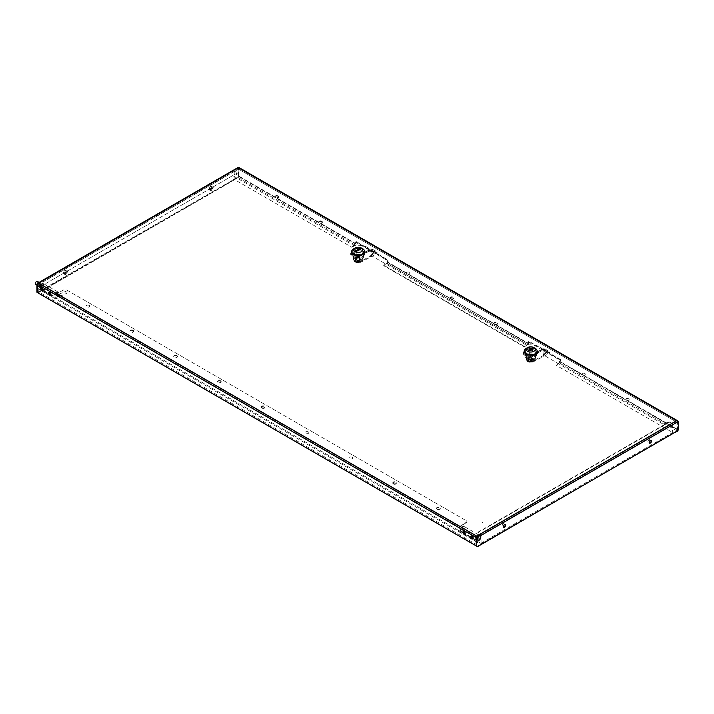<?xml version="1.0" encoding="UTF-8"?>
<svg xmlns="http://www.w3.org/2000/svg" width="714" height="714" viewBox="0 0 714 714"><rect width="100%" height="100%" fill="white"/><g stroke="black" fill="none" stroke-linecap="round" stroke-linejoin="round"><path stroke-width="0.54" stroke-dasharray="3.57 2.68" d="M65.188 273.533A1.553 0.892 120 0 0 66.197 272.168A1.553 0.892 120 0 0 65.956 270.927A1.553 0.892 120 0 0 65.188 271.008A1.553 0.892 120 0 0 64.171 272.373A1.553 0.892 120 0 0 64.412 273.614A1.553 0.892 120 0 0 65.188 273.533M64.787 273.301A1.553 0.892 120 0 0 65.795 271.945A1.553 0.892 120 0 0 65.563 270.695A1.553 0.892 120 0 0 64.787 270.776A1.553 0.892 120 0 0 63.778 272.141A1.553 0.892 120 0 0 64.01 273.382A1.553 0.892 120 0 0 64.787 273.301M210.996 189.353A1.553 0.892 120 0 0 212.004 187.987A1.553 0.892 120 0 0 211.772 186.747A1.553 0.892 120 0 0 210.996 186.827A1.553 0.892 120 0 0 209.978 188.193A1.553 0.892 120 0 0 210.219 189.433A1.553 0.892 120 0 0 210.996 189.353M210.594 189.121A1.553 0.892 120 0 0 211.603 187.755A1.553 0.892 120 0 0 211.371 186.515A1.553 0.892 120 0 0 210.594 186.595A1.553 0.892 120 0 0 209.586 187.96A1.553 0.892 120 0 0 209.818 189.201A1.553 0.892 120 0 0 210.594 189.121M65.626 270.454A2.535 1.464 -60 0 1 66.893 270.329A2.535 1.464 -60 0 1 67.277 272.355A2.535 1.464 -60 0 1 65.626 274.595A2.535 1.464 -60 0 1 64.358 274.72A2.535 1.464 -60 0 1 63.965 272.686A2.535 1.464 -60 0 1 65.626 270.454M65.224 274.363A2.535 1.464 120 0 0 66.884 272.132A2.535 1.464 120 0 0 66.491 270.097A2.535 1.464 120 0 0 65.224 270.222A2.535 1.464 120 0 0 63.564 272.453A2.535 1.464 120 0 0 63.957 274.488A2.535 1.464 120 0 0 65.224 274.363M211.433 186.274A2.535 1.464 -60 0 1 212.701 186.149A2.535 1.464 -60 0 1 213.084 188.175A2.535 1.464 -60 0 1 211.433 190.415A2.535 1.464 -60 0 1 210.166 190.54A2.535 1.464 -60 0 1 209.773 188.505A2.535 1.464 -60 0 1 211.433 186.274M211.032 190.183A2.535 1.464 120 0 0 212.692 187.952A2.535 1.464 120 0 0 212.299 185.917A2.535 1.464 120 0 0 211.032 186.042A2.535 1.464 120 0 0 209.38 188.273A2.535 1.464 120 0 0 209.764 190.308A2.535 1.464 120 0 0 211.032 190.183M482.494 522.63L482.976 522.514L482.494 522.63M482.494 522.398L482.976 522.291L482.494 522.398M41.126 287.653A1.553 0.892 60 0 1 41.305 287.492A1.553 0.892 60 0 1 42.081 287.563A1.553 0.892 60 0 1 43.09 288.929A1.553 0.892 60 0 1 42.849 290.17A1.553 0.892 60 0 1 42.626 290.241M464.912 534.045A1.553 0.892 -120 0 0 465.144 533.983A1.553 0.892 -120 0 0 465.376 532.733A1.553 0.892 -120 0 0 464.368 531.377A1.553 0.892 -120 0 0 463.591 531.296A1.553 0.892 -120 0 0 463.422 531.457M472.882 538.651A1.553 0.892 -120 0 0 473.105 538.579A1.553 0.892 -120 0 0 473.346 537.339A1.553 0.892 -120 0 0 472.338 535.973A1.553 0.892 -120 0 0 471.561 535.893A1.553 0.892 -120 0 0 471.383 536.053M49.096 292.249A1.553 0.892 60 0 1 49.275 292.088A1.553 0.892 60 0 1 50.042 292.169A1.553 0.892 60 0 1 51.06 293.534A1.553 0.892 60 0 1 50.819 294.775A1.553 0.892 60 0 1 50.596 294.846M503.656 527.146A1.553 0.892 -60 0 1 503.432 527.075A1.553 0.892 -60 0 1 503.191 525.834A1.553 0.892 -60 0 1 504.209 524.469A1.553 0.892 -60 0 1 504.976 524.397A1.553 0.892 -60 0 1 505.155 524.558M649.463 442.966A1.553 0.892 -60 0 1 649.24 442.894A1.553 0.892 -60 0 1 648.999 441.654A1.553 0.892 -60 0 1 650.017 440.288A1.553 0.892 -60 0 1 650.793 440.217A1.553 0.892 -60 0 1 650.963 440.377M524.344 346.897L527.914 344.38L524.344 346.897L383.713 265.706L387.283 263.644L527.914 344.835A1.125 0.652 -60 0 0 528.708 343.461L528.708 341.158L560.579 359.561L560.178 362.087L560.579 359.561M524.344 346.433L383.713 265.242L386.836 263.439L527.467 344.63M383.713 265.706L383.713 265.242M386.836 263.439L387.283 263.644A1.125 0.652 -60 0 0 388.077 262.261L388.077 259.967L356.206 241.564L356.206 243.867L238.967 176.179A1.125 0.652 -60 0 1 238.173 177.554L234.603 179.616L351.841 247.303L355.411 245.241A1.125 0.652 120 0 0 356.206 243.867L238.565 176.403L238.967 167.897A1.125 0.652 -60 0 0 238.949 167.728L238.485 167.62L238.485 175.894L237.682 177.277L42.081 289.732L42.795 290.482L43.027 281.753L46.053 283.36L237.28 172.958L234.254 171.342L234.138 179.812L233.299 179.321M678.3 429.828L672.722 433.505L672.285 424.562L669.143 421.831L477.916 532.233L481.058 534.964L481.058 543.175L481.896 543.657M669.143 422.295L477.916 532.698M503.763 527.557A2.535 1.464 120 0 0 505.557 524.451A2.535 1.464 120 0 0 503.763 523.416A2.535 1.464 120 0 0 501.978 526.521A2.535 1.464 120 0 0 503.763 527.557M649.579 443.376A2.535 1.464 120 0 0 651.373 440.27A2.535 1.464 120 0 0 649.579 439.235A2.535 1.464 120 0 0 647.785 442.341A2.535 1.464 120 0 0 649.579 443.376M678.3 421.546L677.898 429.596M477.514 539.311L477.113 539.079A2.258 1.303 120 0 0 477.8 540.195M477.987 540.346A2.392 1.383 120 0 1 477.514 540.23A2.392 1.383 120 0 1 477.514 537.464L477.113 539.079M481.896 544.139L477.113 546.442M481.495 543.907L672.722 433.505M677.898 421.314L480.629 535.205M476.256 537.196L37.78 284.047L37.78 292.329L476.238 545.469M476.631 537.517L476.318 545.514M476.827 536.482L676.702 421.082L238.485 168.076L38.494 283.538L476.488 536.41M525.468 352.627L529.556 354.983A5.355 3.088 0 0 0 535.928 351.306L531.841 348.95A5.355 3.088 0 0 0 525.468 352.627M352.966 253.033A5.355 3.088 180 0 1 359.347 249.356L363.426 251.712A5.355 3.088 180 0 1 357.054 255.398L352.966 253.033M37.387 284.181L238.485 167.62L238.485 175.894M38.494 283.538L37.298 284.234L38.494 283.538M46.053 283.36L237.28 172.958M37.699 283.637L37.699 285.377A2.258 1.303 120 0 0 39.288 286.305A2.258 1.303 120 0 0 40.885 283.538L40.885 281.7L41.278 283.77A2.258 1.303 -60 0 1 39.689 286.528A2.258 1.303 -60 0 1 38.092 285.609L38.092 283.77M37.699 292.74L42.081 289.732M38.092 292.972L42.081 290.214M238.878 176.126L238.083 177.509L42.769 289.786M238.485 167.62L40.885 281.7A1.125 0.652 -120 0 1 40.993 281.298M529.556 354.528A5.355 3.088 0 0 0 535.928 350.842L531.841 348.486A5.355 3.088 0 0 0 525.468 352.172L529.556 354.528M357.054 254.934L352.966 252.577A5.355 3.088 180 0 1 359.347 248.9L363.426 251.257A5.355 3.088 180 0 1 357.054 254.934M677.8 421.099L677.791 421.073A1.125 0.652 120 0 1 677.818 421.269L238.967 167.897L238.565 176.403M560.178 359.785L528.708 341.158M528.306 341.39L528.306 343.684L388.077 262.261M355.804 244.099L355.804 241.796L387.675 260.199L387.675 262.493L528.306 343.684M238.565 168.129L677.416 421.492L677.416 429.774L560.178 362.087M556.215 365.3L559.776 362.774L556.215 365.3L673.454 432.987L677.024 430.926A1.125 0.652 120 0 0 677.818 429.542L677.818 421.269M677.024 430.926L559.776 363.239A1.125 0.652 120 0 0 560.579 361.855L677.818 429.542M351.841 246.794L354.965 244.991A1.125 0.652 -60 0 0 355.759 243.617L351.841 246.794M477.032 546.389L480.593 544.327L480.888 543.336L41.858 289.946M42.153 290.134L38.181 293.017M133.009 330.698A1.83 1.053 0 0 0 131.01 330.466A1.83 1.053 0 0 0 129.886 331.439A1.83 1.053 0 0 0 130.421 332.188A1.83 1.053 0 0 0 132.411 332.421A1.83 1.053 0 0 0 133.545 331.439A1.83 1.053 0 0 0 133.009 330.698M133.009 330.234A1.83 1.053 0 0 0 131.01 330.002A1.83 1.053 0 0 0 129.886 330.984A1.83 1.053 0 0 0 130.421 331.733A1.83 1.053 0 0 0 132.411 331.956A1.83 1.053 0 0 0 133.545 330.984A1.83 1.053 0 0 0 133.009 330.234M220.653 381.294A1.83 1.053 0 0 0 218.662 381.071A1.83 1.053 0 0 0 217.529 382.044A1.83 1.053 0 0 0 218.065 382.793A1.83 1.053 0 0 0 220.064 383.016A1.83 1.053 0 0 0 221.188 382.044A1.83 1.053 0 0 0 220.653 381.294M220.653 380.839A1.83 1.053 0 0 0 218.662 380.607A1.83 1.053 0 0 0 217.529 381.579A1.83 1.053 0 0 0 218.065 382.329A1.83 1.053 0 0 0 220.064 382.561A1.83 1.053 0 0 0 221.188 381.579A1.83 1.053 0 0 0 220.653 380.839M437.173 509.296A1.83 1.053 180 0 1 436.638 508.546A1.83 1.053 180 0 1 437.771 507.574A1.83 1.053 180 0 1 439.77 507.797A1.83 1.053 180 0 1 440.306 508.546A1.83 1.053 180 0 1 439.172 509.519A1.83 1.053 180 0 1 437.173 509.296M437.173 508.832A1.83 1.053 180 0 1 436.638 508.082A1.83 1.053 180 0 1 437.771 507.11A1.83 1.053 180 0 1 439.77 507.342A1.83 1.053 180 0 1 440.306 508.082A1.83 1.053 180 0 1 439.172 509.064A1.83 1.053 180 0 1 437.173 508.832M393.352 483.994A1.83 1.053 180 0 1 392.816 483.244A1.83 1.053 180 0 1 393.949 482.271A1.83 1.053 180 0 1 395.94 482.494A1.83 1.053 180 0 1 396.484 483.244A1.83 1.053 180 0 1 395.351 484.226A1.83 1.053 180 0 1 393.352 483.994M393.352 483.53A1.83 1.053 180 0 1 392.816 482.789A1.83 1.053 180 0 1 393.949 481.807A1.83 1.053 180 0 1 395.94 482.039A1.83 1.053 180 0 1 396.484 482.789A1.83 1.053 180 0 1 395.351 483.762A1.83 1.053 180 0 1 393.352 483.53M261.886 408.096A1.83 1.053 180 0 1 261.351 407.346A1.83 1.053 180 0 1 262.484 406.364A1.83 1.053 180 0 1 264.475 406.596A1.83 1.053 180 0 1 265.01 407.346A1.83 1.053 180 0 1 263.885 408.319A1.83 1.053 180 0 1 261.886 408.096M261.886 407.632A1.83 1.053 180 0 1 261.351 406.882A1.83 1.053 180 0 1 262.484 405.909A1.83 1.053 180 0 1 264.475 406.141A1.83 1.053 180 0 1 265.01 406.882A1.83 1.053 180 0 1 263.885 407.864A1.83 1.053 180 0 1 261.886 407.632M176.831 355.991A1.83 1.053 0 0 0 174.841 355.768A1.83 1.053 0 0 0 173.707 356.741A1.83 1.053 0 0 0 174.243 357.491A1.83 1.053 0 0 0 176.242 357.723A1.83 1.053 0 0 0 177.367 356.741A1.83 1.053 0 0 0 176.831 355.991M176.831 355.536A1.83 1.053 0 0 0 174.841 355.304A1.83 1.053 0 0 0 173.707 356.286A1.83 1.053 0 0 0 174.243 357.027A1.83 1.053 0 0 0 176.242 357.259A1.83 1.053 0 0 0 177.367 356.286A1.83 1.053 0 0 0 176.831 355.536M63.082 290.205L56.549 293.972L63.082 290.205A2.82 1.624 180 0 1 67.062 290.205L466.072 520.577L67.062 290.205M352.118 457.201A1.83 1.053 180 0 1 352.118 458.691A1.83 1.053 180 0 1 349.53 458.691A1.83 1.053 180 0 1 349.53 457.201A1.83 1.053 180 0 1 352.118 457.201M308.296 431.899A1.83 1.053 180 0 1 308.296 433.389A1.83 1.053 180 0 1 305.708 433.389A1.83 1.053 180 0 1 305.708 431.899A1.83 1.053 180 0 1 308.296 431.899M466.072 520.577A2.82 1.624 180 0 1 466.902 521.72A2.82 1.624 180 0 1 466.072 522.871L466.072 522.416A2.82 1.624 0 0 0 466.902 521.265A2.82 1.624 0 0 0 466.072 520.113M56.549 293.972L459.548 526.646L466.072 522.871M89.188 305.396A1.83 1.053 0 0 0 86.599 305.396A1.83 1.053 0 0 0 86.599 306.886A1.83 1.053 0 0 0 89.188 306.886A1.83 1.053 0 0 0 89.188 305.396M459.548 526.646L466.072 522.416M278.023 196.368A1.83 1.053 -0 0 0 276.023 196.145A1.83 1.053 -0 0 0 274.899 197.118A1.83 1.053 -0 0 0 275.434 197.867A1.83 1.053 -0 0 0 277.425 198.099A1.83 1.053 -0 0 0 278.558 197.118A1.83 1.053 -0 0 0 278.023 196.368M278.023 195.913A1.83 1.053 -0 0 0 276.023 195.681A1.83 1.053 -0 0 0 274.899 196.662A1.83 1.053 -0 0 0 275.434 197.403A1.83 1.053 -0 0 0 277.425 197.635A1.83 1.053 -0 0 0 278.558 196.662A1.83 1.053 -0 0 0 278.023 195.913M450.721 299.068A1.83 1.053 180 0 1 450.186 298.318A1.83 1.053 180 0 1 451.319 297.345A1.83 1.053 180 0 1 453.31 297.577A1.83 1.053 180 0 1 453.845 298.318A1.83 1.053 180 0 1 452.721 299.3A1.83 1.053 180 0 1 450.721 299.068M450.721 298.613A1.83 1.053 180 0 1 450.186 297.863A1.83 1.053 180 0 1 451.319 296.881A1.83 1.053 180 0 1 453.31 297.113A1.83 1.053 180 0 1 453.845 297.863A1.83 1.053 180 0 1 452.721 298.836A1.83 1.053 180 0 1 450.721 298.613M494.543 324.37A1.83 1.053 180 0 1 494.008 323.62A1.83 1.053 180 0 1 495.141 322.648A1.83 1.053 180 0 1 497.131 322.871A1.83 1.053 180 0 1 497.667 323.62A1.83 1.053 180 0 1 496.542 324.602A1.83 1.053 180 0 1 494.543 324.37M494.543 323.906A1.83 1.053 180 0 1 494.008 323.165A1.83 1.053 180 0 1 495.141 322.184A1.83 1.053 180 0 1 497.131 322.416A1.83 1.053 180 0 1 497.667 323.165A1.83 1.053 180 0 1 496.542 324.138A1.83 1.053 180 0 1 494.543 323.906M321.844 221.67A1.83 1.053 -0 0 0 319.845 221.447A1.83 1.053 -0 0 0 318.721 222.42A1.83 1.053 -0 0 0 319.256 223.17A1.83 1.053 -0 0 0 321.246 223.393A1.83 1.053 -0 0 0 322.38 222.42A1.83 1.053 -0 0 0 321.844 221.67M321.844 221.215A1.83 1.053 -0 0 0 319.845 220.983A1.83 1.053 -0 0 0 318.721 221.956A1.83 1.053 -0 0 0 319.256 222.706A1.83 1.053 -0 0 0 321.246 222.938A1.83 1.053 -0 0 0 322.38 221.956A1.83 1.053 -0 0 0 321.844 221.215M628.606 398.778A1.83 1.053 180 0 1 628.606 400.268A1.83 1.053 180 0 1 626.008 400.268A1.83 1.053 180 0 1 626.008 398.778A1.83 1.053 180 0 1 628.606 398.778M584.775 373.476A1.83 1.053 180 0 1 584.775 374.975A1.83 1.053 180 0 1 582.187 374.975A1.83 1.053 180 0 1 582.187 373.476A1.83 1.053 180 0 1 584.775 373.476M409.488 272.275A1.83 1.053 -0 0 0 406.9 272.275A1.83 1.053 -0 0 0 406.9 273.765A1.83 1.053 -0 0 0 409.488 273.765A1.83 1.053 -0 0 0 409.488 272.275M370.753 255.317L526.504 345.237A13.236 7.64 180 0 1 540.061 347.084A13.236 7.64 180 0 1 543.256 354.912L663.672 424.428L668.857 421.438L672.436 423.509L675.783 421.581L238.521 169.138L235.183 171.065L238.762 173.136L233.585 176.126L354.001 245.643A13.236 7.64 -0 0 1 367.558 247.49A13.236 7.64 -0 0 1 370.753 255.317M355.367 242.055L387.229 260.449L387.229 262.243L528.262 343.211A1.125 0.652 120 0 1 527.467 344.585L527.86 341.64L559.731 360.043L559.339 362.525L556.215 364.792L559.339 362.989A1.125 0.652 -60 0 0 560.133 361.605L676.97 429.525L676.97 422.911L676.176 421.813L238.922 169.361L238.922 170.003L238.119 169.539L238.119 176.162L355.367 243.849L355.367 242.055M38.226 288.634L38.226 291.571L477.077 544.934L477.077 541.997L459.147 531.653L459.147 527.334L56.156 294.668L56.156 298.979L38.226 288.634M478.808 540.052A2.392 1.383 120 0 0 480.397 537.294M477.104 539.391A2.392 1.383 120 0 0 478.817 537.312A2.392 1.383 120 0 0 478.496 535.268A2.392 1.383 120 0 0 477.487 535.286A2.392 1.383 120 0 0 475.774 537.374A2.392 1.383 120 0 0 476.095 539.418A2.392 1.383 120 0 0 477.104 539.391M462.386 526.388A2.588 1.499 -60 0 1 463.993 527.807A2.588 1.499 -60 0 1 461.967 530.832A2.588 1.499 -60 0 1 460.343 529.672A2.588 1.499 -60 0 1 462.172 526.495A2.588 1.499 -60 0 1 462.386 526.388M462.11 531.118A2.82 1.624 120 0 0 464.127 528.672A2.82 1.624 120 0 0 463.743 526.263A2.82 1.624 120 0 0 462.565 526.289A2.82 1.624 120 0 0 462.333 526.405A2.82 1.624 120 0 0 460.343 529.85A2.82 1.624 120 0 0 460.923 531.145A2.82 1.624 120 0 0 462.11 531.118M478.933 535.527A2.82 1.624 -60 0 1 476.765 539.588A2.82 1.624 -60 0 1 475.586 539.606A2.82 1.624 -60 0 1 475.203 537.205A2.82 1.624 -60 0 1 477.22 534.75A2.82 1.624 -60 0 1 478.407 534.732A2.82 1.624 -60 0 1 478.907 535.411M56.852 296.944A2.588 1.499 120 0 0 57.066 296.837A2.588 1.499 120 0 0 58.896 293.668A2.588 1.499 120 0 0 57.272 292.499A2.588 1.499 120 0 0 55.246 295.534A2.588 1.499 120 0 0 56.852 296.944M57.129 292.213A2.82 1.624 -60 0 1 58.307 292.187A2.82 1.624 -60 0 1 58.896 293.481A2.82 1.624 -60 0 1 56.906 296.926A2.82 1.624 -60 0 1 56.674 297.042A2.82 1.624 -60 0 1 55.496 297.069A2.82 1.624 -60 0 1 55.112 294.668A2.82 1.624 -60 0 1 57.129 292.213M42.019 288.581A2.82 1.624 120 0 0 44.036 286.127A2.82 1.624 120 0 0 43.652 283.726A2.82 1.624 120 0 0 42.465 283.753A2.82 1.624 120 0 0 40.448 286.198A2.82 1.624 120 0 0 40.832 288.608A2.82 1.624 120 0 0 42.019 288.581M57.156 293.757A1.125 0.652 120 0 0 56.272 295.078A1.125 0.652 120 0 0 56.968 295.685A1.125 0.652 120 0 0 57.852 294.373A1.125 0.652 120 0 0 57.156 293.757M37.387 281.414A1.687 0.973 -60 0 1 37.619 282.851A1.687 0.973 -60 0 1 36.405 284.324A1.687 0.973 -60 0 1 35.7 284.342M40.662 283.726A1.687 0.973 -60 0 1 41.376 283.717A1.687 0.973 -60 0 1 41.608 285.154A1.687 0.973 -60 0 1 40.395 286.626A1.687 0.973 -60 0 1 39.681 286.644A1.687 0.973 -60 0 1 39.449 285.198A1.687 0.973 -60 0 1 40.662 283.726M40.725 283.119A2.392 1.383 -60 0 1 41.724 283.101A2.392 1.383 -60 0 1 42.055 285.145A2.392 1.383 -60 0 1 40.332 287.233A2.392 1.383 -60 0 1 39.332 287.251A2.392 1.383 -60 0 1 39.002 285.207A2.392 1.383 -60 0 1 40.725 283.119M42.135 283.94A2.392 1.383 -60 0 1 43.143 283.922A2.392 1.383 -60 0 1 43.465 285.966A2.392 1.383 -60 0 1 41.751 288.045A2.392 1.383 -60 0 1 40.743 288.063A2.392 1.383 -60 0 1 40.421 286.019A2.392 1.383 -60 0 1 42.135 283.94M59.36 296.256A1.125 0.723 66 0 1 59.539 294.32A1.125 0.723 66 0 1 59.36 296.256M66.482 293.088A1.125 0.723 66 0 1 66.661 291.151A1.125 0.723 66 0 1 66.482 293.088M534.688 360.338L534.688 358.267L535.732 357.66L535.732 354.117L532.037 356.259L532.037 359.802L533.081 359.196L533.081 361.266L534.688 360.338A4.65 2.686 180 0 0 535.348 358.963A4.65 2.686 180 0 0 532.992 356.625A4.65 2.686 180 0 0 528.315 356.652L526.709 357.58L526.709 355.51L525.665 356.116L525.665 352.573A5.212 3.008 180 0 0 525.486 353.35L525.486 356.893A5.212 3.008 180 0 1 525.665 356.116M525.665 352.573L529.36 350.44L529.36 353.983L528.315 354.59L528.315 356.652M528.315 354.59A4.65 2.686 180 0 1 532.992 354.555A4.65 2.686 180 0 1 535.348 356.893A4.65 2.686 180 0 1 534.688 358.267M533.081 361.266A4.65 2.686 180 0 1 528.405 361.293A4.65 2.686 180 0 1 526.048 358.963A4.65 2.686 180 0 1 526.709 357.58M531.27 360.472A2.677 1.544 180 0 1 530.127 360.472L528.083 359.294A2.677 1.544 180 0 1 528.083 358.633L530.127 357.455A2.677 1.544 180 0 1 531.27 357.455L533.313 358.633A2.677 1.544 180 0 1 533.313 359.294L531.27 360.472M533.081 359.196A4.65 2.686 180 0 1 528.405 359.222A4.65 2.686 180 0 1 526.048 356.893A4.65 2.686 180 0 1 526.709 355.51M532.037 359.802A5.212 3.008 180 0 1 525.486 356.893M532.037 356.259A5.212 3.008 180 0 1 525.486 353.35M529.36 353.983A5.212 3.008 180 0 1 535.911 356.893A5.212 3.008 180 0 1 535.732 357.66M529.36 350.44A5.212 3.008 180 0 1 535.911 353.35A5.212 3.008 180 0 1 535.732 354.117M525.174 349.699L528.003 349.726A6.828 3.945 0 0 0 524.424 351.797L525.174 348.78L532.715 347.611L538.24 350.797L536.214 355.153L528.681 356.322L523.157 353.135L525.174 348.78M524.424 351.797L523.157 354.055L523.157 353.135M523.157 354.055L526.611 356.509L528.681 357.241L528.681 356.322M528.681 357.241L533.394 356.973L536.214 356.072L536.214 355.153M536.214 356.072L538.24 350.797M538.24 351.725L534.786 350.19L532.715 348.53L532.715 347.611M532.715 348.53L528.003 349.726M523.915 352.886A6.828 3.945 0 0 0 525.227 355.706M534.786 350.19A6.828 3.945 -0 0 0 529.895 349.432M537.481 353.814A6.828 3.945 0 0 0 536.169 350.985M533.394 356.973A6.828 3.945 0 0 0 536.973 354.903M526.611 356.509A6.828 3.945 0 0 0 531.502 357.268M528.503 361.605A3.097 1.785 180 0 1 527.601 360.338A3.097 1.785 180 0 1 528.503 359.071A3.097 1.785 180 0 1 532.885 359.071A3.097 1.785 180 0 1 533.795 360.338A3.097 1.785 180 0 1 532.885 361.605A3.097 1.785 180 0 1 532.358 361.846A3.097 1.785 180 0 1 529.038 361.846A3.097 1.785 180 0 1 528.503 361.605M531.296 360.57A4.695 2.704 -120 0 0 531.698 360.802A4.819 2.785 -60 0 1 531.1 361.248A4.819 2.785 -120 0 0 531.698 361.489A4.695 2.704 -60 0 1 531.493 361.614A4.695 2.704 -60 0 1 531.296 361.721A4.819 2.785 60 0 1 530.698 361.48A4.819 2.785 -60 0 1 530.1 361.721A4.695 2.704 60 0 1 529.699 361.489A4.819 2.785 120 0 0 530.297 361.248A4.819 2.785 60 0 1 529.699 360.802A4.695 2.704 120 0 0 529.904 360.695A4.695 2.704 120 0 0 530.1 360.57A4.819 2.785 -120 0 0 530.698 361.016A4.819 2.785 120 0 0 531.296 360.57L531.296 359.303L530.698 359.651L530.698 361.016M528.503 361.141A3.097 1.785 180 0 1 527.601 359.883A3.097 1.785 180 0 1 529.511 358.223A3.097 1.785 180 0 1 532.885 358.615A3.097 1.785 180 0 1 533.795 359.883A3.097 1.785 180 0 1 531.885 361.534A3.097 1.785 180 0 1 528.503 361.141M531.698 361.489L531.1 359.883L531.1 361.248M526.12 348.405A6.48 3.74 180 0 1 535.277 348.405M524.228 351.279A6.48 3.74 180 0 1 526.12 348.86A6.48 3.74 180 0 1 532.992 348.013A6.48 3.74 180 0 1 537.169 351.279M528.61 350.645L528.208 350.877L529.003 351.333L532.787 348.691M528.208 350.877L528.208 350.413M533.188 348.923L533.188 348.459M529.003 351.333L529.003 350.877M538.133 351.279L543.649 348.753L545.585 349.155L549.619 352.207L533.688 360.686A4.222 2.437 180 0 1 529.083 361.213A4.222 2.437 180 0 1 526.477 358.963A4.222 2.437 180 0 1 527.708 357.232L538.133 351.279L545.3 349.048M543.158 356.134L547.683 351.288L549.619 353.189L533.688 361.605A4.222 2.437 180 0 1 529.083 362.132A4.222 2.437 180 0 1 526.477 359.883A4.222 2.437 180 0 1 527.708 358.151L543.649 349.735L543.649 348.753M545.585 349.155L537.178 351.77M543.158 355.215L547.683 350.369M527.512 358.963L530.698 357.116L533.885 358.963L530.698 360.802L527.512 358.963M549.619 353.189L549.619 352.207M543.649 349.735L547.683 351.288M545.585 350.074L537.178 352.689M527.512 359.883L530.698 358.044L533.885 359.883L530.698 361.721L527.512 359.883M547.968 350.583L544.104 354.724M362.185 260.744L362.185 258.673L363.23 258.066L363.23 254.523L359.535 256.665L359.535 260.208L360.579 259.601L360.579 261.672L362.185 260.744A4.65 2.686 180 0 0 362.846 259.369A4.65 2.686 180 0 0 360.49 257.031A4.65 2.686 180 0 0 355.813 257.067L354.206 257.995L354.206 255.924L353.162 256.522L353.162 252.979A5.212 3.008 180 0 0 352.984 253.756L352.984 257.299A5.212 3.008 180 0 1 353.162 256.522M353.162 252.979L356.857 250.846L356.857 254.389L355.813 254.996L355.813 257.067M355.813 254.996A4.65 2.686 180 0 1 360.49 254.96A4.65 2.686 180 0 1 362.846 257.299A4.65 2.686 180 0 1 362.185 258.673M360.579 261.672A4.65 2.686 180 0 1 355.902 261.699A4.65 2.686 180 0 1 353.546 259.369A4.65 2.686 180 0 1 354.206 257.995M358.767 260.878A2.677 1.544 180 0 1 357.625 260.878L355.581 259.7A2.677 1.544 180 0 1 355.581 259.039L357.625 257.861A2.677 1.544 180 0 1 358.767 257.861L360.811 259.039A2.677 1.544 180 0 1 360.811 259.7L358.767 260.878L358.794 262.127A4.819 2.785 60 0 1 358.196 261.886A4.819 2.785 -60 0 1 357.598 262.127A4.695 2.704 60 0 1 357.205 261.895A4.819 2.785 120 0 0 357.794 261.654A4.819 2.785 60 0 1 357.205 261.208A4.695 2.704 120 0 0 357.402 261.101A4.695 2.704 120 0 0 357.598 260.976A4.819 2.785 -120 0 0 358.196 261.422A4.819 2.785 120 0 0 358.794 260.976A4.695 2.704 -120 0 0 359.196 261.208A4.819 2.785 -60 0 1 358.598 261.654A4.819 2.785 -120 0 0 359.196 261.895L359.196 260.637L358.794 260.86M360.579 259.601A4.65 2.686 180 0 1 355.902 259.628A4.65 2.686 180 0 1 353.546 257.299A4.65 2.686 180 0 1 354.206 255.924M359.535 260.208A5.212 3.008 180 0 1 352.984 257.299M359.535 256.665A5.212 3.008 180 0 1 352.984 253.756M356.857 254.389A5.212 3.008 180 0 1 363.408 257.299A5.212 3.008 180 0 1 363.23 258.066M356.857 250.846A5.212 3.008 180 0 1 363.408 253.756A5.212 3.008 180 0 1 363.23 254.523M352.68 250.105L355.501 250.132A6.828 3.945 0 0 0 351.922 252.203L352.68 249.186L360.222 248.026L365.738 251.212L363.721 255.558L356.179 256.728L350.654 253.541L352.68 249.186M351.922 252.203L350.654 254.461L350.654 253.541M350.654 254.461L354.108 256.915L356.179 257.647L356.179 256.728M356.179 257.647L360.891 257.379L363.721 256.487L363.721 255.558M363.721 256.487L365.738 251.212M365.738 252.131L362.284 250.596L360.222 248.945L360.222 248.026M360.222 248.945L355.501 250.132M351.413 253.291A6.828 3.945 0 0 0 352.725 256.121M362.284 250.596A6.828 3.945 -0 0 0 357.393 249.838M364.979 254.22A6.828 3.945 0 0 0 363.667 251.39M360.891 257.379A6.828 3.945 0 0 0 364.479 255.309M354.108 256.915A6.828 3.945 0 0 0 359.008 257.674M356.009 262.011A3.097 1.785 180 0 1 355.099 260.744A3.097 1.785 180 0 1 356.009 259.485A3.097 1.785 180 0 1 360.392 259.485A3.097 1.785 180 0 1 361.293 260.744A3.097 1.785 180 0 1 360.392 262.011A3.097 1.785 180 0 1 359.856 262.261A3.097 1.785 180 0 1 356.536 262.261A3.097 1.785 180 0 1 356.009 262.011M356.009 261.556A3.097 1.785 180 0 1 355.099 260.289A3.097 1.785 180 0 1 357.009 258.638A3.097 1.785 180 0 1 360.392 259.021A3.097 1.785 180 0 1 361.293 260.289A3.097 1.785 180 0 1 359.383 261.94A3.097 1.785 180 0 1 356.009 261.556M358.598 261.654L358.598 260.289L359.196 260.637M357.794 261.654L357.794 260.289L357.205 261.895M353.617 248.811A6.48 3.74 180 0 1 362.774 248.811M351.734 251.685A6.48 3.74 180 0 1 353.617 249.266A6.48 3.74 180 0 1 360.49 248.418A6.48 3.74 180 0 1 364.667 251.685M356.107 251.051L355.706 251.283L356.5 251.739L360.284 249.097M355.706 251.283L355.706 250.819M360.686 249.329L360.686 248.865M356.5 251.739L356.5 251.283M365.63 251.685L371.146 249.168L373.083 249.561L377.117 252.613L361.186 261.092A4.222 2.437 180 0 1 356.581 261.619A4.222 2.437 180 0 1 353.974 259.369A4.222 2.437 180 0 1 355.206 257.638L365.63 251.685L372.797 249.454M370.655 256.54L375.18 251.694L377.117 253.595L361.186 262.011A4.222 2.437 180 0 1 356.581 262.538A4.222 2.437 180 0 1 353.974 260.289A4.222 2.437 180 0 1 355.206 258.566L371.146 250.141L371.146 249.168M373.083 249.561L364.675 252.176M355.01 259.369L358.196 257.531L361.382 259.369L358.196 261.208L355.01 259.369M377.117 253.595L377.117 252.613M371.146 250.141L375.18 251.694M373.083 250.48L364.675 253.095M355.01 260.289L358.196 258.45L361.382 260.289L358.196 262.127L355.01 260.289M375.466 250.989L371.601 255.13M671.883 423.875L480.665 534.277M672.285 424.562L481.058 534.964M481.058 543.175L672.285 432.773M234.54 171.378L43.313 281.78M234.138 171.601L42.911 282.003M234.138 179.812L42.911 290.214M238.173 177.554L355.411 245.241M41.742 290.964L480.593 544.327M533.688 361.605L533.688 360.686M527.708 358.151L527.708 357.232M361.186 262.011L361.186 261.092M355.206 258.566L355.206 257.638M370.655 255.621L375.18 250.775M41.394 281.673L238.601 167.817M43.027 281.753L234.254 171.342M42.795 290.482L234.013 180.08M238.485 167.951L238.369 167.433M480.888 543.336L472.775 538.651M471.892 538.142L464.814 534.054M463.921 533.536L50.489 294.846M49.605 294.329L42.519 290.241M129.886 330.984L129.886 331.439M217.529 381.579L217.529 382.044M436.638 508.082L436.638 508.546M392.816 482.789L392.816 483.244M261.351 406.882L261.351 407.346M173.707 356.286L173.707 356.741M177.367 356.286L177.367 356.741M265.01 406.882L265.01 407.346M396.484 482.789L396.484 483.244M440.306 508.082L440.306 508.546M221.188 381.579L221.188 382.044M133.545 330.984L133.545 331.439M466.902 521.265L466.902 521.72M274.899 196.662L274.899 197.118M450.186 297.863L450.186 298.318M494.008 323.165L494.008 323.62M318.721 221.956L318.721 222.42M322.38 221.956L322.38 222.42M497.667 323.165L497.667 323.62M453.845 297.863L453.845 298.318M278.558 196.662L278.558 197.118M477.514 540.23L476.095 539.418M478.407 534.732L463.743 526.263M475.586 539.606L473.034 538.133M471.329 537.151L465.064 533.536M463.359 532.546L460.923 531.145M43.652 283.726L58.307 292.187M42.778 289.723L49.034 293.338M50.739 294.329L55.496 297.069M39.091 282.396L41.376 283.717M36.896 285.029L39.681 286.644M41.724 283.101L43.143 283.922M39.332 287.251L40.743 288.063M58.985 294.257L66.116 291.089M59.905 296.319L67.027 293.151M535.348 356.893L535.348 358.963M526.048 356.893L526.048 358.963M535.911 353.35L535.911 356.893M529.038 361.846A4.828 4.828 0 0 0 532.358 361.846M527.601 359.883L527.601 360.338M533.795 359.883L533.795 360.338M526.477 359.883L526.477 358.963M362.846 257.299L362.846 259.369M353.546 257.299L353.546 259.369M363.408 253.756L363.408 257.299M356.536 262.261A4.828 4.828 0 0 0 359.856 262.261M355.099 260.289L355.099 260.744M361.293 260.289L361.293 260.744M353.974 260.289L353.974 259.369"/><path stroke-width="1.07" d="M41.68 290.33A1.553 0.892 60 0 1 40.671 288.965A1.553 0.892 60 0 1 40.903 287.715A1.553 0.892 60 0 1 41.68 287.796A1.553 0.892 60 0 1 42.688 289.161A1.553 0.892 60 0 1 42.456 290.402A1.553 0.892 60 0 1 41.68 290.33M42.626 290.241A1.553 0.892 60 0 1 42.081 290.098A1.553 0.892 60 0 1 41.126 288.911A1.553 0.892 60 0 1 41.126 287.653M463.966 531.6A1.553 0.892 -120 0 0 463.19 531.528A1.553 0.892 -120 0 0 462.958 532.769A1.553 0.892 -120 0 0 463.966 534.134A1.553 0.892 -120 0 0 464.743 534.206A1.553 0.892 -120 0 0 464.984 532.965A1.553 0.892 -120 0 0 463.966 531.6M463.422 531.457A1.553 0.892 -120 0 0 463.422 532.724A1.553 0.892 -120 0 0 464.368 533.902A1.553 0.892 -120 0 0 464.912 534.045M471.936 536.205A1.553 0.892 -120 0 0 471.16 536.125A1.553 0.892 -120 0 0 470.928 537.365A1.553 0.892 -120 0 0 471.936 538.731A1.553 0.892 -120 0 0 472.713 538.811A1.553 0.892 -120 0 0 472.945 537.571A1.553 0.892 -120 0 0 471.936 536.205M471.383 536.053A1.553 0.892 -120 0 0 471.383 537.321A1.553 0.892 -120 0 0 472.338 538.499A1.553 0.892 -120 0 0 472.882 538.651M49.65 294.927A1.553 0.892 60 0 1 48.632 293.561A1.553 0.892 60 0 1 48.873 292.321A1.553 0.892 60 0 1 49.65 292.392A1.553 0.892 60 0 1 50.658 293.757A1.553 0.892 60 0 1 50.417 295.007A1.553 0.892 60 0 1 49.65 294.927M50.596 294.846A1.553 0.892 60 0 1 50.042 294.695A1.553 0.892 60 0 1 49.096 293.516A1.553 0.892 60 0 1 49.096 292.249M504.602 527.235A1.553 0.892 120 0 0 505.619 525.87A1.553 0.892 120 0 0 505.378 524.629A1.553 0.892 120 0 0 504.602 524.701A1.553 0.892 120 0 0 503.593 526.066A1.553 0.892 120 0 0 503.825 527.307A1.553 0.892 120 0 0 504.602 527.235M505.155 524.558A1.553 0.892 -60 0 1 505.155 525.816A1.553 0.892 -60 0 1 504.209 527.003A1.553 0.892 -60 0 1 503.656 527.146M650.409 443.046A1.553 0.892 120 0 0 651.427 441.68A1.553 0.892 120 0 0 651.186 440.44A1.553 0.892 120 0 0 650.409 440.52A1.553 0.892 120 0 0 649.401 441.886A1.553 0.892 120 0 0 649.642 443.126A1.553 0.892 120 0 0 650.409 443.046M650.963 440.377A1.553 0.892 -60 0 1 650.963 441.636A1.553 0.892 -60 0 1 650.017 442.823A1.553 0.892 -60 0 1 649.463 442.966M480.7 537.464A2.258 1.303 -60 0 1 479.103 540.23L478.71 539.998A2.258 1.303 120 0 0 480.299 537.24L480.7 535.625A1.125 0.652 -120 0 0 480.299 534.599L477.113 536.437A1.125 0.652 60 0 1 477.514 537.464L476.318 537.696L476.72 546.21L476.72 536.089L676.702 420.626L678.3 421.546L678.3 429.828L677.506 431.202L672.722 433.505M480.397 537.294A2.392 1.383 120 0 0 479.906 536.08A2.392 1.383 120 0 0 478.898 536.107A2.392 1.383 120 0 0 477.514 537.464L477.514 539.311A2.258 1.303 -60 0 0 479.103 540.23M673.124 433.255L477.514 546.665L476.318 545.978M476.863 537.383L476.318 537.696M477.8 540.195A2.258 1.303 120 0 0 478.71 539.998M480.299 537.24L480.629 535.205M476.72 546.21L477.514 546.665M37.378 284.279L37.378 292.562L476.238 545.933L476.238 537.651L37.378 284.279A1.125 0.652 -60 0 1 37.396 284.092L38.494 283.083L36.896 284.002L36.896 292.285L38.092 292.972L36.896 292.285M676.702 420.626L238.485 167.62L38.494 283.083L476.72 536.089L476.247 537.464A1.125 0.652 120 0 0 476.238 537.651M37.396 284.101L37.298 292.508M37.699 283.637L36.896 284.002L37.387 284.181M37.699 283.538A1.125 0.652 60 0 1 37.931 283.021A1.125 0.652 60 0 1 38.092 282.976L41.278 281.137A1.125 0.652 -120 0 0 41.117 281.182A1.125 0.652 -120 0 0 40.993 281.298M238.485 167.62L238.949 167.728M38.181 293.017L477.032 546.389M477.987 540.346A2.392 1.383 120 0 0 478.514 540.212A2.392 1.383 120 0 0 478.808 540.052M36.896 285.029L35.7 284.342A1.687 0.973 -60 0 1 35.468 282.896A1.687 0.973 -60 0 1 36.682 281.423A1.687 0.973 -60 0 1 37.387 281.414L39.091 282.396M526.12 348.405L527.512 347.602A4.507 2.606 0 0 0 527.512 351.279A4.507 2.606 0 0 0 533.885 351.279A4.507 2.606 0 0 0 533.885 347.602A4.507 2.606 0 0 0 527.512 347.602L526.12 348.405A6.48 3.74 180 0 0 524.219 351.047L524.219 351.511A6.48 3.74 180 0 1 524.228 351.279M533.885 347.602L535.277 348.405A6.48 3.74 180 0 1 537.178 351.047A6.48 3.74 180 0 1 535.277 353.689A6.48 3.74 180 0 1 528.217 354.501A6.48 3.74 180 0 1 524.219 351.047M537.169 351.279A6.48 3.74 180 0 1 537.178 351.511A6.48 3.74 180 0 1 535.277 354.153A6.48 3.74 180 0 1 528.217 354.965A6.48 3.74 180 0 1 524.219 351.511M532.787 348.691L528.61 350.645M532.394 348.004L528.208 350.413L529.003 350.877L533.188 348.459L532.394 348.004L532.394 348.459M353.617 248.811L355.01 248.008A4.507 2.606 0 0 0 355.01 251.685A4.507 2.606 0 0 0 361.382 251.685A4.507 2.606 0 0 0 361.382 248.008A4.507 2.606 0 0 0 355.01 248.008L353.617 248.811A6.48 3.74 180 0 0 351.716 251.453L351.716 251.917A6.48 3.74 180 0 1 351.734 251.685M361.382 248.008L362.774 248.811A6.48 3.74 180 0 1 364.675 251.453A6.48 3.74 180 0 1 362.774 254.104A6.48 3.74 180 0 1 355.715 254.907A6.48 3.74 180 0 1 351.716 251.453M364.667 251.685A6.48 3.74 180 0 1 364.675 251.917A6.48 3.74 180 0 1 362.774 254.559A6.48 3.74 180 0 1 355.715 255.371A6.48 3.74 180 0 1 351.716 251.917M360.284 249.097L356.107 251.051M359.892 248.41L355.706 250.819L356.5 251.283L360.686 248.865L359.892 248.41L359.892 248.865M480.7 535.625L678.3 421.546M672.999 433.523L481.896 543.854M41.117 281.182L238.315 167.335M238.869 167.46L677.452 420.671M472.775 538.651L471.892 538.142M464.814 534.054L463.921 533.536M50.489 294.846L49.605 294.329M42.519 290.241L42.037 289.964M479.906 536.08L478.817 535.455M473.034 538.133L471.329 537.151M465.064 533.536L463.359 532.546M41.073 288.742L42.778 289.723M49.034 293.338L50.739 294.329M537.178 351.047L537.178 351.511M364.675 251.453L364.675 251.917"/></g></svg>
